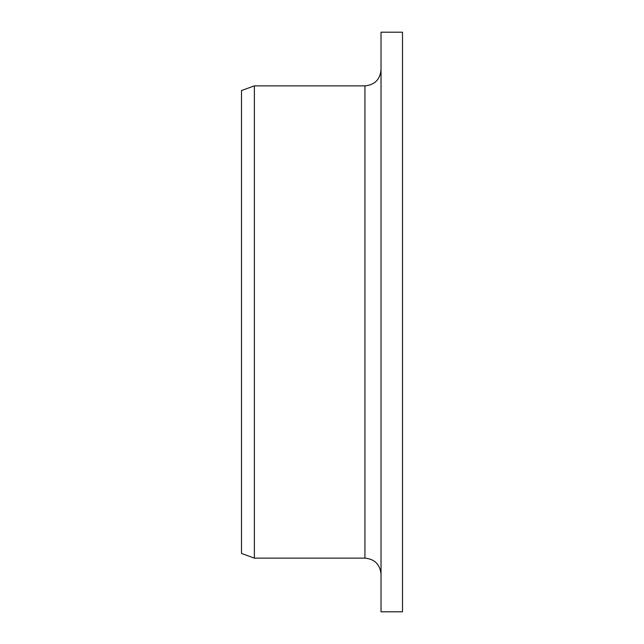 <?xml version="1.0" encoding="UTF-8"?>
<svg xmlns="http://www.w3.org/2000/svg" width="644" height="644" viewBox="0 0 644 644"><rect width="100%" height="100%" fill="white"/><g stroke="black" fill="none" stroke-linecap="round" stroke-linejoin="round"><path stroke-width="0.97" d="M381.031 611.8L381.031 32.2L402.5 32.2L402.5 611.8L381.031 611.8M364.931 85.869L364.931 558.131L254.38 558.131L254.38 85.869L364.931 85.869C374.711 84.911 380.081 79.55 381.031 69.769M254.38 558.131L241.5 553.446L241.5 90.554L254.38 85.869M364.931 558.131C374.711 559.089 380.081 564.45 381.031 574.231"/></g></svg>
